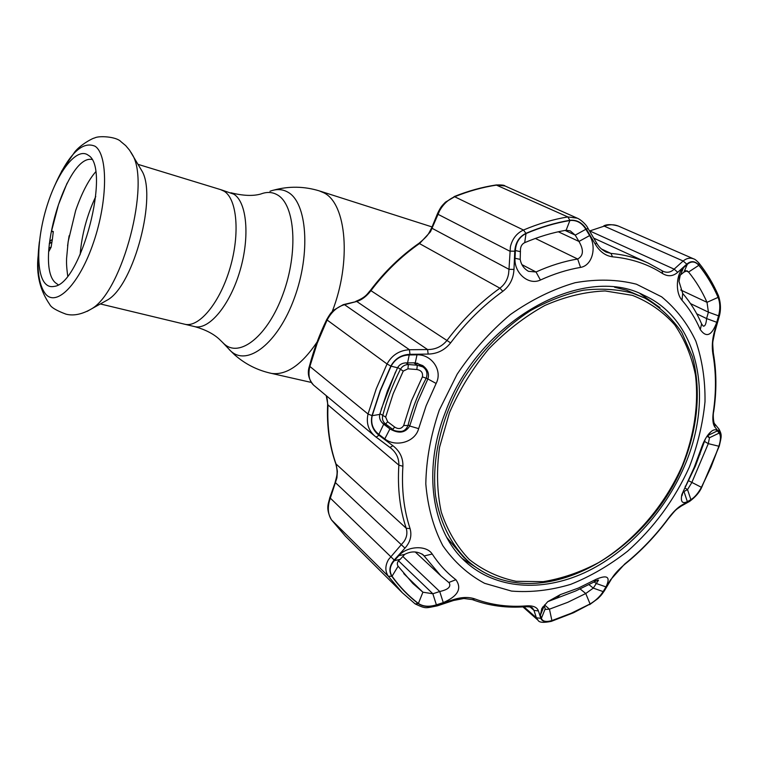 <?xml version="1.0" encoding="UTF-8"?>
<svg xmlns="http://www.w3.org/2000/svg" width="759" height="759" viewBox="0 0 759 759"><rect width="100%" height="100%" fill="white"/><g stroke="black" fill="none" stroke-linecap="round" stroke-linejoin="round"><path stroke-width="1.14" d="M183.83 324.017L185.338 324.378C199.598 327.271 220.072 302.3 230.034 268.041C240.148 233.848 237.093 199.162 224.199 191.249L220.489 189.579L224.199 191.249C237.093 199.162 240.148 233.848 230.034 268.041C220.072 302.3 199.598 327.271 185.338 324.378L183.83 324.017M140.624 168.764L141.639 170.49C157.483 194.921 134.163 284.359 107.949 299.71L103.651 302.101M88.177 155.178L88.262 155.244C111.459 167.73 81.014 284.511 54.069 286.409C50.635 287.149 47.703 286.19 45.255 283.534C35.464 272.851 37.03 235.688 47.978 202.862C58.785 169.931 77.295 147.009 88.177 155.178M58.149 284.748L55.17 282.538C34.288 263.61 66.422 154.675 91.754 159.437M53.244 232.083L51.536 231.097L53.31 231.523L52.362 239.436L50.255 240.859L49.335 243.696M48.709 251.694L51.09 247.273L52.362 239.436M67.579 245.774L69.126 235.745M51.678 242.225L49.259 243.819M51.147 247.073L48.899 248.146M51.508 242.273L49.392 243.335M516.082 581.299L543.264 581.66C561.992 578.557 580.464 572.201 598.68 562.58C634.391 540.939 664.58 505.788 682.265 465.713C694.286 435.315 698.963 403.911 695.443 374.946C691.62 356.237 684.732 339.548 674.779 324.89C663.157 311.769 649.049 301.93 632.446 295.365L605.132 290.953C585.474 291.703 565.398 296.532 544.896 305.45C524.678 316.636 505.883 331.209 488.521 349.149C472.496 368.646 459.48 389.822 449.461 412.697L439.537 447.317C436.387 470.352 436.956 491.936 441.264 512.078C447.592 530.864 456.946 546.679 469.337 559.544C483.141 570.417 498.72 577.665 516.082 581.299M632.503 293.135L644.799 298.078C659.628 306.674 671.933 318.106 681.715 332.385L692.369 356.635C702.113 391.976 697.123 434.044 679.561 473.028C647.721 541.309 575.929 591.157 514.763 582.514C497.06 579.923 481.538 572.836 468.208 561.252C451.453 545.313 440.059 522.923 435.6 496.025C431.34 459.28 441.292 416.577 463.626 378.684C481.861 350.449 504.137 327.774 530.437 310.659C547.998 300.858 565.626 294.046 583.339 290.232C600.749 288.202 617.133 289.17 632.503 293.135M644.799 298.078L626.611 290.232L614.6 287.263M446.719 537.372L463.275 556.888L468.208 561.252M705.472 438.702L695.405 466.073L685.481 486.766M681.848 494.564L681.98 495.722L682.872 492.6L683.982 491.528L687.36 501.652C682.265 504.09 680.425 501.737 681.848 494.564L694.324 467.108L702.198 445.751C704.76 439.129 707.786 434.357 711.278 431.435C713.906 429.414 715.946 429.224 717.397 430.875L719.171 433.076C720.927 435.533 720.832 439.916 718.887 446.235L710.993 467.022L701.42 487.306C698.109 493.312 694.608 497.42 690.899 499.64L687.36 501.652M455.884 579.705C462.165 588.548 457.962 596.176 443.275 602.599L436.387 604.847C429.167 607.067 423.171 606.612 418.389 603.462C408.465 595.919 399.68 586.84 392.052 576.223C388.978 571.185 389.718 566.015 394.272 560.711L398.826 555.683C406.777 546.167 426.302 544.687 432.222 554.032C438.863 564.174 446.747 572.732 455.884 579.705L448.787 582.485L440.875 575.834L423.228 554.895C417.355 551.129 411.188 550.958 404.737 554.374L400.183 559.345L394.272 560.711M551.916 620.577C546.11 622.209 542.6 621.469 541.395 618.348L540.389 615.236L541.822 608.471L547.789 601.631L560.322 594.62L578.415 588.054L596.138 579.297C607.494 574.43 610.767 576.963 605.976 586.906L603.13 591.603C600.056 596.508 595.711 600.625 590.075 603.946L571.185 613.272L551.916 620.577L549.45 609.173L567.779 602.304L585.749 593.519L593.291 588.111L598.509 580.132L597.978 580.094L575.739 590.938L547.789 601.631M689.324 467.136C674.552 499.678 653.973 527.704 627.608 551.195C609.553 565.322 590.568 576.375 570.654 584.373C550.55 590.369 530.854 592.608 511.547 591.09L484.565 583.31C468.047 574.449 454.148 561.916 442.839 545.712C433.417 527.609 427.744 507.003 425.808 483.891C426.235 459.812 430.723 435.239 439.262 410.173L457.193 374.13C472.43 351.426 490.143 331.579 510.333 314.587C531.414 299.767 553.017 289.141 575.132 282.709C596.935 278.866 617.371 279.359 636.421 284.198L661.649 296.835C676.117 308.723 687.502 323.467 695.813 341.066C702.217 359.87 705.282 380.069 705.007 401.644C702.853 423.56 697.625 445.4 689.324 467.136M416.995 354.842C431.207 354.121 443.076 370.117 436.131 383.466L426.112 405.828L418.655 428.636C414.974 442.601 395.297 447.364 384.785 438.873L378.855 434.395C372.792 429.556 370.582 423.313 372.214 415.676L380.373 390.714L391.056 366.18C395.088 359.016 401.141 355.269 409.224 354.956L416.995 354.842L415.268 362.83L407.574 362.906L409.224 354.956M502.819 291.323C483.293 305.393 465.893 322.584 450.628 342.878C444.783 350.127 437.298 353.855 428.152 354.083L409.955 354.32C401.397 354.681 395.041 358.599 390.857 366.085L380.164 390.648L372.005 415.628C370.288 423.664 372.622 430.211 378.997 435.277L392.896 445.723C399.822 451.093 403.152 457.933 402.896 466.254C401.435 488.948 403.826 509.735 410.069 528.615C412.023 535.588 410.325 542.097 404.955 548.14L394.215 560.019C389.414 565.635 388.627 571.072 391.862 576.318C399.5 586.935 408.295 596.024 418.228 603.576C423.256 606.877 429.556 607.352 437.127 604.999L453.275 599.667C461.481 597.048 468.664 596.792 474.811 598.908C491.064 604.98 508.34 607.304 526.661 605.872C533.226 605.521 537.154 607.219 538.435 610.948L540.825 618.329C542.125 621.63 545.806 622.418 551.869 620.691L571.157 613.376L590.056 604.05C595.976 600.559 600.54 596.232 603.756 591.071L610.416 579.971L624.657 564.051C641.013 550.873 655.605 535.588 668.442 518.207C673.214 511.851 677.74 507.439 682.037 504.972L690.424 500.257C694.362 497.895 698.043 493.587 701.487 487.325L711.069 467.022L718.972 446.216C721.012 439.575 721.097 434.973 719.247 432.402L715.006 427.203C712.881 424.452 712.312 419.423 713.308 412.118C716.316 391.919 716.173 372.508 712.891 353.903C711.762 346.872 712.255 339.51 714.371 331.797L718.64 316.636C720.528 309.501 720.376 303.04 718.175 297.243C713.09 285.517 706.676 274.815 698.916 265.147C695.054 260.897 691.003 260.555 686.772 264.132L677.749 272.282C673.11 276.352 668.1 276.807 662.73 273.648C648.101 264.17 631.374 258.563 612.541 256.817C605.568 255.897 599.847 251.741 595.369 244.351L586.603 229.512C582.343 222.672 576.755 219.607 569.857 220.3C555.332 222.738 540.693 227.083 525.93 233.336C519.08 236.761 515.361 242.719 514.773 251.201L513.976 269.426C513.464 278.648 509.744 285.944 502.819 291.323L499.896 288.183C504.583 284.625 507.477 279.843 508.568 273.819L508.995 269.322L513.976 269.426M331.36 519.678L331.465 519.877C325.004 507.98 328.941 502.743 329.662 498.056L330.326 498.141L329.15 501.917C327.508 509.109 328.334 515.152 331.626 520.067L345.317 536.053L402.355 592.779L388.295 576.242C384.984 571.195 385.06 565.626 388.523 559.535L403.949 541.575C406.833 537.344 407.583 532.884 406.198 528.217C399.851 509.128 397.403 488.103 398.854 465.134C399.044 458.455 396.416 452.829 390.989 448.246L376.141 437.137M326.247 395.657L327.983 405.363C327.044 426.681 329.757 446.33 336.123 464.309L337.385 471.292L336.92 477.895L330.326 498.141L394.215 560.019M437.639 213.307L431.966 227.178L432.213 228.374L508.995 269.322L510.39 246.76C512.353 238.772 516.718 233.193 523.473 230.024C538.378 223.734 553.169 219.36 567.836 216.922L577.257 218.175L505.058 185.993L496.822 185.054C482.828 187.16 468.768 191.05 454.66 196.742C448.218 199.57 443.199 204.247 439.594 210.774L430.467 231.77L419.736 243.364C401.369 256.172 385.117 271.921 370.971 290.621C366.55 296.304 361.806 299.919 356.739 301.465L343.561 304.577M565.057 230.423L575.227 235.138L570.284 230.897L566.129 230.233C552.41 232.596 538.596 236.732 524.687 242.662C522.031 243.943 520.608 246.314 520.418 249.787L520.209 259.379C521.072 264.597 523.824 268.572 528.454 271.314L536.025 271.988C549.99 265.641 563.871 261.314 577.665 259.018C583.5 255.83 583.927 249.967 578.956 241.447L575.227 235.138L585.863 229.265L589.62 235.584L578.956 241.447L558.301 231.77M716.762 322.29C711.809 335.687 706.316 338.116 700.282 329.577C695.586 318.657 689.485 308.875 681.99 300.232C675.026 292.433 676.26 273.686 683.489 267.766L680.159 275.612L678.992 281.371L682.721 293.458C690.462 302.433 696.762 312.585 701.61 323.903L703.242 326.123C705.035 326.427 706.155 323.913 706.591 318.571L708.403 312.148L718.555 315.848L716.762 322.29L706.591 318.571L696.734 313.809M400.183 559.345L399.006 560.313C397.118 562.239 396.824 564.212 398.114 566.233L412.839 583.472L422.915 592.2L432.858 593.766L436.387 604.847M384.785 438.873L389.927 428.911C398.769 433.968 405.363 433 409.699 426.008L417.403 402.346L427.782 379.149C429.575 374.064 427.896 369.548 422.735 365.601L415.268 362.83M407.574 362.906C402.896 362.631 399.557 364.244 397.545 367.764L387.46 390.885L379.756 414.405C378.969 418.067 380.287 421.34 383.684 424.224L378.855 434.395M684.485 466.035C714.162 398.295 699.39 320.307 644.03 295.336C583.481 263.041 478.957 320.213 445.59 411.615C422.184 470.552 431.937 531.623 465.371 561.584C495.674 589.326 541.784 592.248 584.373 572.798C627.019 553.064 664.694 512.534 684.485 466.035M659.951 307.594L640.093 293.629M462.259 558.548L482.715 571.641M690.899 499.64L687.512 489.583L691.724 482.733L708.289 443.654L709.485 437.734L707.663 435.59L717.397 430.875M683.299 491.092L683.982 491.528L687.512 489.583L684.893 487.895M383.361 423.949L389.927 428.911L381.777 422.336M398.826 555.683L404.737 554.374M443.275 602.599L439.717 591.508C448.142 589.677 451.282 586.773 449.157 582.789L448.787 582.485M398.532 560.816L432.858 593.766L439.717 591.508L402.83 556.461M690.548 303.628L708.403 312.148L707.018 302.329C702.132 291.247 695.984 281.153 688.574 272.035L687.037 270.764L683.935 272.139L687.293 264.322C691.326 260.935 695.178 261.267 698.849 265.308C706.601 274.976 713.014 285.659 718.09 297.376C720.187 302.945 720.348 309.103 718.555 315.848M683.935 272.139L679.855 275.47M683.489 267.766L687.293 264.322M589.62 235.584C596.754 246.855 592.608 265.432 580.559 267.405C567.258 269.654 553.88 273.866 540.427 280.033C528.169 285.792 513.928 272.49 515.038 258.288L520.209 259.379M520.513 251.703L515.37 250.536C515.949 242.453 519.488 236.799 526.015 233.544C540.75 227.302 555.379 222.956 569.895 220.518C576.517 219.873 581.84 222.785 585.863 229.265M515.038 258.288L515.37 250.536M541.822 608.471L544.231 605.682L545.408 609.43L549.45 609.173L544.535 604.932M541.395 618.348L545.19 608.822M544.165 605.862L540.389 615.236M594.098 581.849L596.081 583.424L605.976 586.906M603.13 591.603L593.291 588.111L588.965 584.639M596.422 242.709L596.47 242.795C599.05 247.017 600.749 248.971 605.957 252.035L610.938 253.411C624.363 254.644 636.801 257.88 648.243 263.117L663.262 271.38C667.322 273.041 670.947 272.301 674.134 269.151L683.138 261.001C686.639 258.174 690.187 257.481 693.792 258.933L693.811 258.942C694.836 259.142 696.534 260.489 698.878 262.984L698.916 265.147M603.794 225.869C607.02 224.18 611.868 224.237 618.329 226.049C614.088 224.313 609.382 224.332 604.211 226.125L589.743 230.935L674.134 269.151L677.749 272.282M428.152 354.083L427.583 349.557C435.514 349.576 442.013 346.502 447.079 340.317C462.525 319.786 480.134 302.405 499.896 288.183L418.968 243.297C400.686 256.058 384.509 271.731 370.449 290.327C367.328 293.686 366.17 297.158 355.781 301.351M378.997 435.277L376.103 437.118L375.079 436.302C368.381 430.429 366.037 423 368.03 414.016L376.255 388.788L387.043 363.978C391.967 355.079 399.433 350.335 409.452 349.738L427.583 349.557L356.739 301.465L344.539 304.691C337.328 306.655 331.493 311.807 327.053 320.146L317.205 343.22L309.786 366.749C307.936 375.031 309.245 381.198 313.714 385.23L374.955 436.197M375.079 436.302L390.003 447.468L392.896 445.723M538.435 610.948L533.975 610.369L532.533 608.092C532.125 607.219 529.81 606.764 525.579 606.716L525.266 606.745M522.942 606.906L537.998 620.188L536.357 617.769L533.975 610.369L530.095 606.972M329.672 498.037L335.023 482.828L335.687 482.895L404.955 548.14M409.955 354.32L409.452 349.738L344.539 304.691L343.229 304.672L333.837 310.052C331.541 312.68 331.664 311.038 326.655 319.672L387.043 363.978L390.857 366.085M514.773 251.201L509.744 251.144L437.981 214.294L437.734 213.099C441.226 205.917 442.212 205.632 445.486 202.131L454.66 196.742L523.473 230.024L525.93 233.336M610.416 579.971L611.327 579.202M680.7 506.367L682.037 504.972M689.068 501.69L690.424 500.257M718.745 428.797L719.247 432.402M714.475 423.598L715.006 427.203M714.693 332.47L714.371 331.797M718.972 317.357L718.64 316.636M589.743 230.935L604.211 226.125L683.138 261.001L686.772 264.132M587.722 227.89L596.47 242.795L595.369 244.351M577.267 218.175L577.267 218.175C580.986 219.607 586.65 225.119 587.77 227.966L586.603 229.512M437.127 604.999L437.393 605.834L453.493 600.492M453.275 599.667L453.502 600.483L463.863 598.49L472.288 599.591M540.825 618.329L536.357 617.769L523.957 606.839M603.756 591.071L604.705 590.284M719.171 433.076L709.485 437.734L706.999 436.273M403.684 425.495L411.463 400.809L422.402 376.872C423.114 372.735 421.264 370.288 416.852 369.529L407.934 368.836L403.257 371.094L393.153 393.788L385.667 417.08L387.669 421.767L394.746 427.108C398.522 429.452 401.492 428.911 403.684 425.495L407.991 425.514C406.378 429.271 404.016 431.245 400.904 431.435C396.207 431.302 393.466 430.6 392.688 429.319L385.468 423.892C382.906 421.795 381.967 419.101 382.65 415.809C386.805 399.927 392.716 384.443 400.382 369.377C402.166 366.274 404.832 364.652 408.38 364.519L417.289 365.231L422.706 366.844L417.289 363.144M395.496 372.024L381.208 409.338M416.852 369.529L417.289 365.231L413.797 362.84M407.934 368.836L408.38 364.519L405.999 362.859M387.669 421.767L385.619 424.006L392.688 429.319L394.746 427.108M379.946 413.712L385.667 417.08M397.697 367.47L403.257 371.094M422.402 376.872L426.216 378.248M422.706 366.844L422.706 366.844C426.748 369.538 427.905 373.362 426.169 378.324C418.067 393.579 412.004 409.31 407.991 425.514L408.038 425.353M269.16 372.878L271.637 373.428C286.475 375.344 301.608 364.899 317.053 342.091M332.167 311.693C351.664 262.035 346.55 203.64 323.913 192.843L319.235 190.86C304.141 186.278 288.999 186.021 273.828 190.101M222.634 342.47L230.755 351.037C247.453 366.768 277.965 343.267 294.312 298.24C310.924 253.383 307.101 202.606 287.946 192.198C282.509 189.076 276.523 188.773 269.976 191.268M193.592 326.361L195.12 326.731C205.404 329.672 213.45 333.818 219.256 339.169L224.038 343.827C239.55 358.381 267.823 336.152 283.022 294.084C298.467 252.187 295.147 204.769 277.481 194.93C272.462 191.989 266.912 191.676 260.84 194C253.089 196.22 243.117 195.813 230.926 192.777M100.359 303.951L195.12 326.731C209.512 329.653 230.062 304.843 239.996 270.745C250.072 236.704 246.884 202.131 233.857 194.2L221.277 189.816M80.112 254.825C81.801 234.446 87.019 215.015 95.757 196.524M131.022 152.388L132.132 154.286C150.813 182.777 122.654 290.782 91.877 308.676L87.133 311.37M54.041 187.075C68.509 154.2 82.2 140.595 95.122 146.269C108.053 154.789 107.844 200.604 93.613 242.187C79.572 283.923 56.669 307.243 45.625 294.075C38.367 284.682 36.29 267.244 39.383 241.789M436.131 383.466L426.292 378.086M379.756 414.405L372.214 415.676M702.929 445.78L701.62 447.449M685.975 485.826L685.197 486.244M701.42 487.306L688.612 480.751M397.545 367.764L391.056 366.18M418.655 428.636L409.699 426.008L408.171 424.812M403.741 573.605L422.915 592.2L418.389 603.462M398.114 566.233L392.052 576.223M432.222 554.032L424.148 555.958L421.966 553.947M685.51 270.659L688.574 272.035L698.849 265.308M680.709 289.985L707.018 302.329L718.09 297.376M700.282 329.577L701.61 323.903M681.99 300.232L682.721 293.458M580.559 267.405L577.665 259.018L535.37 238.449M540.427 280.033L536.025 271.988L521.898 264.625M524.687 242.662L526.015 233.544M566.129 230.233L569.895 220.518M580.161 588.975L585.749 593.519L590.075 603.946M542.894 606.83L543.539 607.399M557.04 597.731L560.322 594.62M594.06 581.878L596.138 579.297M601.451 248.999L610.938 253.411L612.541 256.817M569.857 220.3L567.836 216.922L496.12 184.978C482.126 187.084 468.085 190.974 454.015 196.647M370.43 290.336L450.628 342.878M326.636 319.729C319.302 334.871 313.581 350.326 309.454 366.094L368.03 414.016L372.005 415.628M402.896 466.254L398.854 465.134L327.632 404.623C327.537 400.173 327.015 397.128 326.057 395.505M327.622 404.794C326.693 426.055 329.415 445.713 335.782 463.768L406.198 528.217L410.069 528.615M391.862 576.318L388.295 576.242L331.465 519.877L345.317 536.053M414.964 603.737L402.355 592.779L414.964 603.737M624.486 564.525L624.657 564.051M713.735 411.52L713.308 412.118M713.261 352.593L712.891 353.903M718.346 295.46L718.175 297.243M698.716 262.785L698.878 262.984C706.781 272.879 713.318 283.8 718.469 295.744C720.908 303.268 721.097 310.422 719.02 317.196L714.741 332.319C712.293 345.345 712.426 339.339 713.318 352.888C716.619 371.749 716.743 391.359 713.697 411.729C712.71 414.3 713.564 424.129 714.826 424.015L719.086 429.214C722.027 435.154 721.619 435.97 719.266 446.074L701.705 487.335C699.618 492.221 695.605 496.898 689.656 501.357L681.269 506.054C675.425 510.266 677.075 508.065 668.584 518.369C655.7 535.826 641.042 551.176 624.61 564.43C618.177 569.876 613.689 574.905 611.128 579.544L604.496 590.625C600.72 596.185 600.692 595.663 597.912 598.576L589.629 604.667M593.756 238.155L648.243 263.117L661.981 270.669L662.73 273.648M418.228 603.576L415.164 603.917C426.169 609.022 425.031 608.215 437.393 605.834M474.811 598.908L472.496 599.667C489.213 605.872 506.908 608.215 525.579 606.716L526.661 605.872M551.869 620.691L551.072 621.441M590.056 604.05L573.529 612.75L551.328 621.355C543.463 622.949 539.013 622.56 537.998 620.188M718.887 446.235L708.289 443.654L704.437 441.368M311.218 382.422L271.637 373.428C257.68 370.43 245.356 364.235 234.683 354.87L229.218 349.557M432.061 226.941L320.222 191.173M141.639 170.49L129.58 150.216L125.69 145.605L120.985 141.705C116.44 136.497 98.395 135.519 94.571 138.015C93.613 137.73 80.748 144.314 74.733 151.971L61.507 171.373M107.949 299.71L91.877 308.676C82.276 314.292 73.651 316.123 66.005 314.16C56.47 310.602 51.062 307.386 49.771 304.511C40.018 290.412 36.128 274.331 38.102 256.257M138.034 164.352L220.489 189.579M67.077 183.194L58.49 204.607L51.536 231.097M95.568 171.97C88.386 180.253 81.754 193.099 75.672 210.49L68.139 241.704L66.583 258.487C66.526 262.386 66.28 265.052 67.703 275.878M698.83 455.637L700.054 454.233M464.812 561.053L465.371 561.584M415.211 551.954L440.875 575.834M678.992 281.371L679.542 276.248L680.5 274.796M542.704 607.096L543.416 607.712M597.978 580.094L597.352 580.265M618.329 226.049L693.792 258.933M335.032 482.8C336.626 476.064 338.334 473.815 335.839 463.92M309.416 366.208C307.101 372.935 308.505 379.244 313.628 385.155M431.88 227.387C428.085 234.559 428.721 235.11 419.082 243.222M496.291 184.949C501.699 184.826 504.583 185.158 504.934 185.936M702.198 445.751L703.365 444.442M711.278 431.444L707.768 435.192"/></g></svg>
